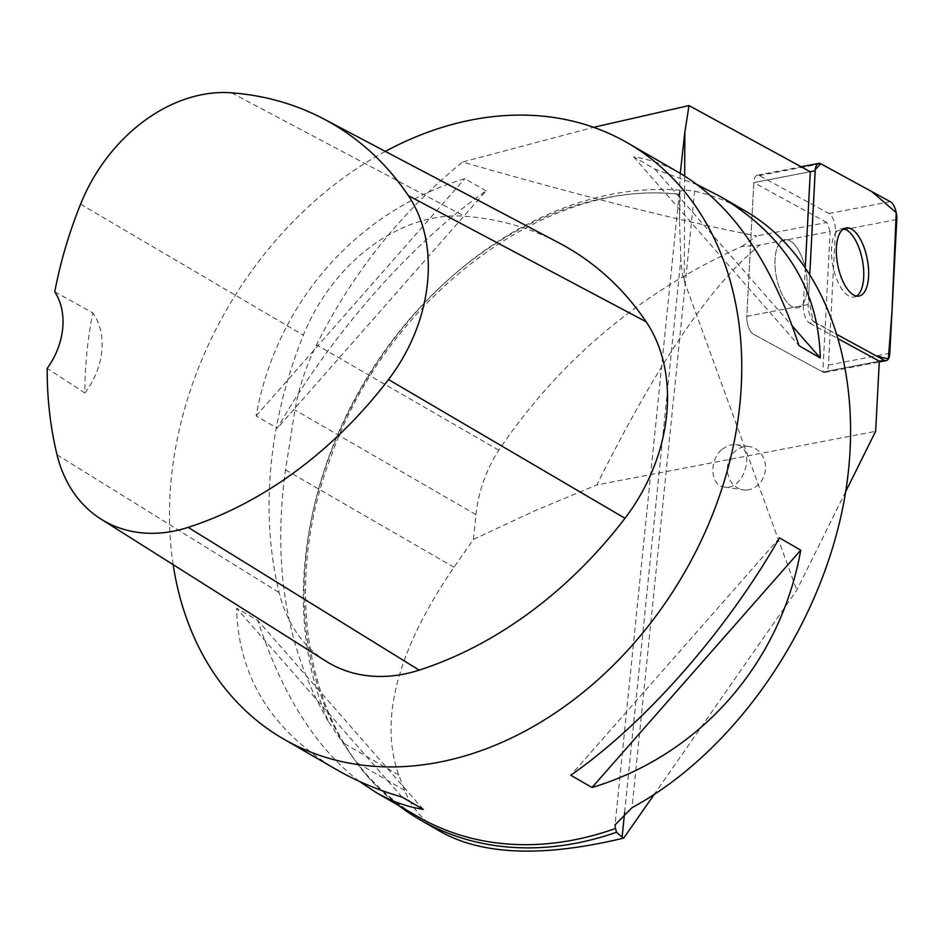 <?xml version="1.0" encoding="UTF-8"?>
<svg xmlns="http://www.w3.org/2000/svg" width="944" height="944" viewBox="0 0 944 944"><rect width="100%" height="100%" fill="white"/><g stroke="black" fill="none" stroke-linecap="round" stroke-linejoin="round"><path stroke-width="0.71" stroke-dasharray="4.72 3.54" d="M802.695 259.317A34.68 15.045 79.1 0 0 784.57 239.752A34.68 15.045 79.1 0 0 776.346 276.651A34.68 15.045 79.1 0 0 797.668 307.874A34.68 15.045 79.1 0 0 802.695 259.317M814.672 322.305L837.812 334.931L813.032 320.972L808.56 297.431L809.81 273.5L808.194 304.523A13.004 5.64 79.1 0 0 814.672 322.305L809.787 323.249A13.004 5.64 -100.9 0 1 803.309 305.467L746.81 316.334A13.004 5.64 79.1 0 0 753.288 334.117L822.814 372.042L879.312 361.198L822.814 372.042L753.288 334.117A13.004 5.64 -100.9 0 1 746.81 316.334L753.808 182.558A13.004 5.64 -100.9 0 1 757.383 175.183A13.004 5.64 -100.9 0 1 759.389 175.56L828.938 213.509A13.004 5.64 -100.9 0 1 835.416 231.292L828.431 365.068A13.004 5.64 -100.9 0 1 824.855 372.443A13.004 5.64 -100.9 0 1 822.838 372.054L830.165 231.528L760.038 245.027C711.339 284.05 656.953 364.018 596.868 484.933L875.643 431.302M441.568 832.219C423.821 821.894 411.525 807.946 404.681 790.399L398.734 774.989C378.969 719.257 397.389 650.015 454.005 567.25L473.44 539.402L475.953 514.633C478.419 491.73 486.018 470.242 498.739 450.17C560.146 359.534 641.141 291.661 741.748 246.537L760.038 245.027M741.748 246.537L756.734 235.953C679.302 220.802 581.256 196.151 462.607 162.014L593.587 127.31M830.165 231.528L826.861 222.465L756.734 235.953M473.44 539.402L535.791 510.338L596.868 484.933M845.694 491.623L796.795 590.13L654.086 794.588M680.258 173.366L679.586 190.204A350.59 268.957 -60 0 0 376.255 363.947A350.59 268.957 -60 0 0 328.689 721.983C286.657 650.31 272.261 566.258 285.501 469.841L294.965 410.015C298.729 388.173 305.927 366.437 316.547 344.843C352.773 272.698 401.46 211.763 462.607 162.014M809.787 323.249L839.086 339.226M805.326 266.822L803.309 305.467M624.633 812.3L680.813 259.258C681.615 269.76 682.772 277.076 684.27 281.229L796.795 590.13M679.916 194.228L680.022 194.547C547.756 177.118 386.462 297.336 330.907 457.002C275.141 602.473 314.435 760.262 418.003 816.702A344.112 263.99 120 0 1 324.512 469.404A344.112 263.99 120 0 1 623.111 194.983A344.112 263.99 120 0 1 679.916 194.228L679.869 191.195L684.353 189.933L694.642 191.195L632.032 807.675M680.813 259.258L679.479 220.282L680.211 194.523M826.861 222.465L753.808 182.617L810.306 171.749M173.153 564.665A344.112 263.99 120 0 1 385.329 151.406M745.123 210.866C729.405 201.804 712.578 195.255 694.642 191.195M486.077 190.912L464.849 178.64C356.915 210.972 276.415 302.493 256.107 415.962L277.347 428.234C331.202 334.176 411.714 242.643 486.077 190.912L277.347 428.234M680.919 173.755C665.52 164.87 649.743 159.217 633.601 156.798L654.829 169.07L697.675 184.871M359.18 781.278C315.532 747.565 281.737 693.958 257.818 620.456L236.59 608.184C238.336 676.883 271.636 730.691 336.477 769.584M325.975 661.178A163.867 125.705 120 0 1 279.153 592.596A393.27 301.702 120 0 1 303.343 335.179A163.867 125.705 120 0 1 464.554 216.235A393.27 301.702 120 0 1 559.296 243.08M54.752 291.814L92.76 312.806A384.609 295.059 -60 0 0 84.854 392.964L47.2 368.372M84.854 392.964A65.549 50.28 -60 0 0 92.76 312.806M256.107 415.962L464.849 178.64M633.601 156.798L799.037 345.693M654.829 169.07L792.358 326.093M779.52 537.903L570.778 775.236M402.026 797.078L236.59 608.184M423.266 809.35L257.818 620.456M328.689 721.983L356.266 762.41A345.752 265.252 -60 0 0 398.498 805.433M680.022 194.547L679.586 190.204M722.066 449.285L728.733 445.238L735.577 444.506C756.734 446.654 744.84 491.175 724.225 486.974C710.266 485.7 708.814 460.188 722.066 449.285M779.838 242.856A34.68 15.045 -100.9 0 1 784.57 239.752A34.68 15.045 -100.9 0 1 805.893 270.975A34.68 15.045 -100.9 0 1 797.668 307.874A34.68 15.045 -100.9 0 1 777.726 282.622A34.68 15.045 -100.9 0 1 779.838 242.856M856.515 296.062A34.68 15.045 -100.9 0 1 854.167 297.006A34.68 15.045 -100.9 0 1 836.042 277.442A34.68 15.045 -100.9 0 1 836.337 231.988A34.68 15.045 -100.9 0 1 841.057 228.885A34.68 15.045 -100.9 0 1 843.594 228.885M808.194 304.523L746.81 316.334L753.808 182.617M747.152 489.971A21.854 18.986 -81.4 0 0 765.454 468.826A21.854 18.986 -81.4 0 0 749.737 446.654A21.854 18.986 -81.4 0 0 735.152 451.267A21.854 18.986 -81.4 0 0 727.907 474.124A21.854 18.986 -81.4 0 0 743.176 489.853A21.854 18.986 -81.4 0 0 747.152 489.971M835.416 231.292L896.8 219.48M889.803 353.268L828.431 365.068M759.389 175.56L820.773 163.76M890.322 201.697L828.938 213.509M810.223 171.702L753.808 182.558M498.739 450.17L316.547 344.843M475.953 514.633L294.965 410.015M454.005 567.25L285.501 469.841M684.27 281.229L684.683 175.997M231.528 92.831L464.554 216.235M57.029 454.784L279.153 592.596M80.57 204.199L303.343 335.179M404.681 790.399L356.266 762.41M398.734 774.989L341.728 742.031M757.383 175.183L801.161 166.758M824.855 372.443L879.265 361.977M854.167 297.006L859.052 296.062M841.057 228.885L845.942 227.941M679.314 192.316L615.063 824.855M679.562 192.328L679.444 220.33M724.225 486.974L743.176 489.853M735.577 444.506L749.737 446.654"/><path stroke-width="1.42" d="M837.812 334.931L884.221 360.254A13.004 5.64 79.1 0 0 886.227 360.643A13.004 5.64 79.1 0 0 889.803 353.268L896.8 219.48A13.004 5.64 79.1 0 0 890.322 201.697L820.773 163.76A13.004 5.64 79.1 0 0 818.755 163.371A13.004 5.64 79.1 0 0 815.191 170.746L809.81 273.5L815.286 169.507L820.784 163.772L871.89 191.644L896.234 212.66L891.997 311.249L888.363 358.968L876.15 355.853L837.812 334.931M864.079 247.505A34.68 15.045 79.1 0 0 845.942 227.941A34.68 15.045 79.1 0 0 837.717 264.851A34.68 15.045 79.1 0 0 859.052 296.062A34.68 15.045 79.1 0 0 864.079 247.505M845.694 491.623L875.643 431.302L879.312 361.174L884.221 360.254M398.498 805.433A345.752 265.252 -60 0 0 420.009 819.758L441.568 832.219C483.694 855.288 544.417 857.235 623.736 838.071L654.086 794.588M839.086 339.226L879.312 361.174M593.587 127.31L689.002 105.575L810.306 171.749L805.326 266.822M689.002 105.575L684.86 132.113L680.258 173.366M623.736 838.071L622.108 837.127L624.633 812.3M697.675 184.871L720.378 196.564L745.123 210.866C827.805 258.703 867.619 376.632 843.712 502.904C819.758 629.176 734.279 752.25 632.032 807.675L615.087 824.855L615.5 828.478A344.112 263.99 120 0 1 418.003 816.702L375.936 792.394L359.18 781.278M420.009 819.758A345.752 265.252 -60 0 0 616.491 832.278L622.108 837.127M616.491 832.278L615.5 828.478M385.329 151.406A344.112 263.99 120 0 1 488.52 117.174A344.112 263.99 120 0 1 627.854 143.075A344.112 263.99 120 0 1 684.176 573.114A344.112 263.99 120 0 1 283.412 738.904A344.112 263.99 120 0 1 173.153 564.665M592.006 787.508L570.778 775.236C645.153 723.493 725.653 631.973 779.52 537.903L800.748 550.175C780.44 663.644 699.941 755.176 592.006 787.508L800.748 550.175M720.378 196.564C785.219 235.457 818.519 289.253 820.277 357.965L799.037 345.693C771.614 262.137 732.237 204.824 680.919 173.755L627.854 143.075M283.412 738.904L336.477 769.584C356.171 780.936 378.025 790.104 402.026 797.078L423.266 809.35C407.124 806.919 391.347 801.267 375.936 792.394M323.757 118.956L559.296 243.08A393.27 301.702 120 0 1 646.18 321.81A163.867 125.705 120 0 1 624.987 518.28A393.27 301.702 120 0 1 419.183 670.122A163.867 125.705 120 0 1 325.975 661.178L100.866 519.011A153.435 117.705 120 0 1 57.029 454.784A382.839 293.702 120 0 1 47.2 368.372A65.549 50.28 120 0 0 54.752 291.814A382.839 293.702 120 0 1 80.57 204.199A153.435 117.705 120 0 1 231.528 92.831A382.839 293.702 120 0 1 323.757 118.956A382.839 293.702 120 0 1 408.339 195.597A153.435 117.705 120 0 1 388.503 379.559A382.839 293.702 120 0 1 188.139 527.377A153.435 117.705 120 0 1 100.866 519.011M792.358 326.093L820.277 357.965M843.594 228.885A34.68 15.045 -100.9 0 1 862.391 260.096A34.68 15.045 -100.9 0 1 856.515 296.062M815.191 170.746L810.223 171.702M684.683 175.997L684.86 132.113M408.339 195.597L646.18 321.81M388.503 379.559L624.987 518.28M188.139 527.377L419.183 670.122M801.161 166.758L818.755 163.371M879.265 361.977L886.227 360.643"/></g></svg>
